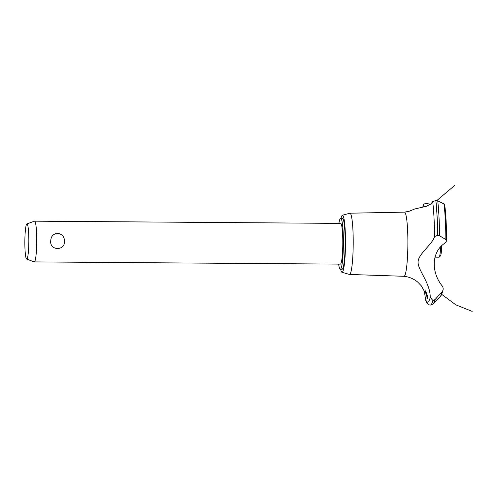 <?xml version="1.0" encoding="UTF-8"?>
<svg xmlns="http://www.w3.org/2000/svg" width="497" height="497" viewBox="0 0 497 497"><rect width="100%" height="100%" fill="white"/><g stroke="black" fill="none" stroke-linecap="round" stroke-linejoin="round"><path stroke-width="0.75" d="M338.625 264.112A25.459 2.883 -89.6 0 0 340.315 269.219L342.085 269.231A25.459 2.883 -89.6 0 0 345.16 242.946A25.459 2.883 -89.6 0 0 342.458 218.313L340.687 218.301A25.459 2.883 -89.6 0 0 338.917 223.377M340.315 269.219A25.459 2.883 -89.6 0 0 343.39 242.934A25.459 2.883 -89.6 0 0 340.687 218.301M26.888 223.911L34.486 221.19A20.365 2.305 90.4 0 1 34.579 221.171L340.65 223.389A20.365 2.305 90.4 0 1 342.812 243.101A20.365 2.305 90.4 0 1 340.352 264.124L34.287 261.907A20.365 2.305 90.4 0 1 34.187 261.888L26.633 259.055A17.588 1.988 -89.6 0 0 28.838 240.915A17.588 1.988 -89.6 0 0 26.888 223.911A17.588 1.988 -89.6 0 0 24.85 242.051A17.588 1.988 -89.6 0 0 26.633 259.055M34.579 221.171A20.365 2.305 90.4 0 1 36.741 240.883A20.365 2.305 90.4 0 1 34.287 261.907M50.713 240.983C50.924 236.417 53.185 233.87 57.49 233.348C61.92 233.938 64.281 236.516 64.567 241.082C65.182 251.035 49.663 250.917 50.713 240.983M340.631 269.219A28.515 3.231 -89.6 0 0 341.961 272.269A28.515 3.231 -89.6 0 0 345.502 242.847A28.515 3.231 -89.6 0 0 342.377 215.269A28.515 3.231 -89.6 0 0 341.004 218.301M341.961 272.269L349.416 274.431A30.621 3.467 -89.6 0 0 349.515 274.45A30.621 3.467 -89.6 0 0 353.218 242.834A30.621 3.467 -89.6 0 0 349.956 213.201A30.621 3.467 -89.6 0 0 349.857 213.219L342.377 215.269M424.388 291.36L421.363 285.899L417.803 282.172C413.902 278.879 409.292 276.916 403.968 276.295A32.081 3.634 -89.6 0 0 403.999 276.295A32.081 3.634 -89.6 0 0 404.129 276.282A32.081 3.634 -89.6 0 0 407.882 243.182A32.081 3.634 -89.6 0 0 404.465 212.144A32.081 3.634 -89.6 0 0 404.434 212.144L409.193 211.262L414.715 208.976L426.414 206.305L431.036 203.807L432.719 201.583L435.819 200.521L437.739 200.869L444.616 204.261C445.902 213.729 446.561 225.942 446.604 240.902L445.256 242.946M427.463 298.337L424.978 290.683C425.898 290.323 428.426 298.25 427.463 298.337M424.401 291.41L425.463 298.914A57.795 6.542 -89.6 0 0 427.818 302.151A57.795 6.542 -89.6 0 0 430.203 297.56L432.968 300.505L434.987 299.641L442.131 291.776C443.486 289.863 443.517 287.931 442.218 285.974M421.288 207.752L422.891 206.758L423.724 205.261L423.612 204.18A57.795 6.542 -89.6 0 0 423.388 206.18M423.612 204.18L426.084 203.316L430.439 204.273M432.719 201.583A57.795 6.542 -89.6 0 1 434.558 236.597L437.627 235.348L439.553 235.733L445.859 239.591L446.604 240.902M445.324 242.896C431.899 250.917 430.452 271.381 442.243 286.005M430.209 297.697C430.613 283.52 418.076 270.554 418.083 262.323C417.84 254.166 432.129 244.866 434.577 236.535M425.463 298.914L425.612 299.89C425.699 300.238 427.072 305.077 430.334 305.003A60.591 6.859 -89.6 0 0 430.34 305.003A60.591 6.859 -89.6 0 0 430.564 304.972A60.591 6.859 -89.6 0 0 432.968 300.505M434.981 257.173L439.056 257.204A12.729 1.441 -89.6 0 0 439.224 257.123A12.729 1.441 -89.6 0 0 440.541 247.052M441.69 245.872A11.456 1.298 90.4 0 1 440.479 255.868L439.224 257.123M443.044 289.962C441.939 294.013 441.007 296.193 440.236 296.51L440.236 296.51A52.384 5.933 -89.6 0 0 442.131 291.776M440.236 296.51L433.16 303.766A59.746 6.765 -89.6 0 0 434.987 299.641M430.365 305.003A60.591 6.859 -89.6 0 0 430.39 305.003A60.591 6.859 -89.6 0 0 430.619 304.972A60.591 6.859 -89.6 0 0 433.024 300.505M430.34 305.003L430.39 305.003A60.591 6.859 -89.6 0 0 430.396 305.003C430.744 305.233 431.663 304.816 433.16 303.766M437.627 235.348A60.591 6.859 -89.6 0 0 435.819 200.521M437.677 235.348A60.591 6.859 -89.6 0 0 435.869 200.521M439.553 235.733A59.746 6.765 -89.6 0 0 437.739 200.869M445.859 239.591A52.384 5.933 -89.6 0 0 443.92 203.627M349.956 213.201L404.465 212.144M436.757 200.595L454.469 185.617M441.659 294.323L455.799 304.823L472.15 311.383L455.799 304.823L441.659 294.323M423.351 206.236L423.593 204.043M349.515 274.45L403.999 276.295"/></g></svg>

